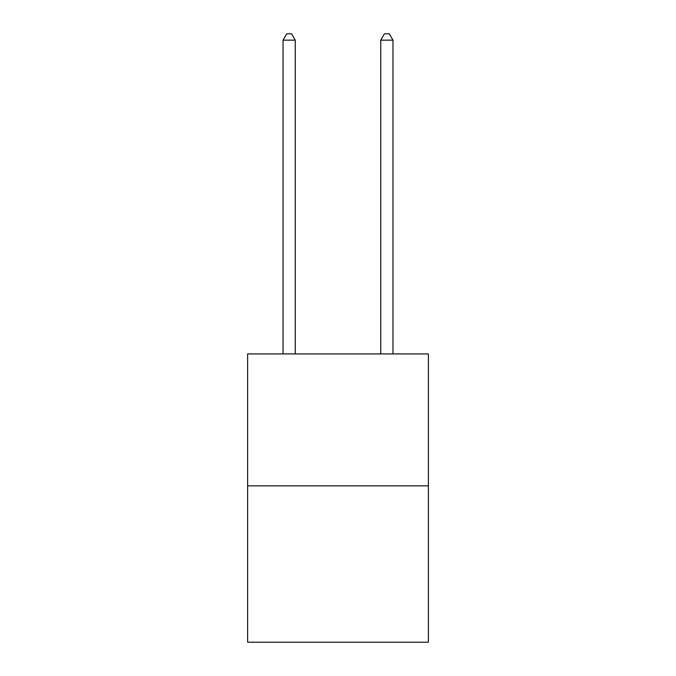 <?xml version="1.0" encoding="UTF-8"?>
<svg xmlns="http://www.w3.org/2000/svg" width="676" height="676" viewBox="0 0 676 676"><rect width="100%" height="100%" fill="white"/><g stroke="black" fill="none" stroke-linecap="round" stroke-linejoin="round"><path stroke-width="1.01" d="M428.39 485.85L428.39 353.928L247.61 353.928L247.61 642.2L428.39 642.2L428.39 485.85L247.61 485.85M295.251 353.928L295.251 40.154L283.033 40.154L283.033 353.928M283.033 40.154L286.7 33.8L291.584 33.8L295.251 40.154M392.967 353.928L392.967 40.154L380.749 40.154L380.749 353.928M380.749 40.154L384.416 33.8L389.3 33.8L392.967 40.154"/></g></svg>

